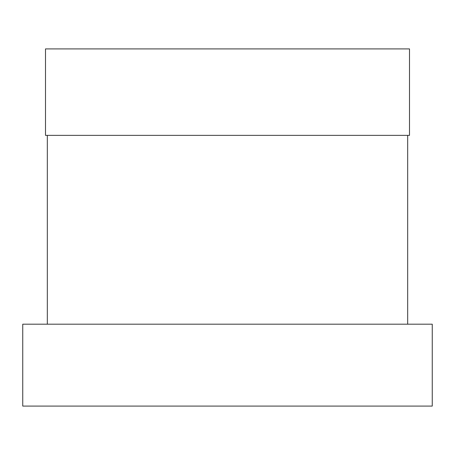 <?xml version="1.0" encoding="UTF-8"?>
<svg xmlns="http://www.w3.org/2000/svg" width="455" height="455" viewBox="0 0 455 455"><rect width="100%" height="100%" fill="white"/><g stroke="black" fill="none" stroke-linecap="round" stroke-linejoin="round"><path stroke-width="0.68" d="M45.5 135.362L409.5 135.362L409.5 48.913L45.5 48.913L45.5 135.362M22.75 324.188L432.25 324.188L432.25 406.087L22.75 406.087L22.75 324.188M407.68 135.362L407.68 324.188M47.32 135.362L47.32 324.188"/></g></svg>
